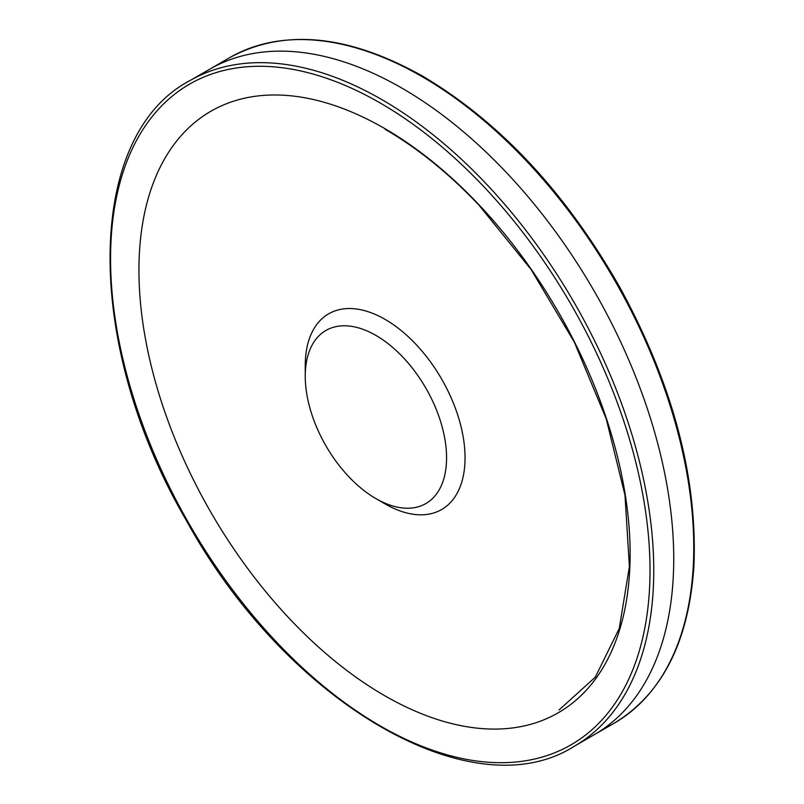 <?xml version="1.0" encoding="UTF-8"?>
<svg xmlns="http://www.w3.org/2000/svg" width="804" height="804" viewBox="0 0 804 804"><rect width="100%" height="100%" fill="white"/><g stroke="black" fill="none" stroke-linecap="round" stroke-linejoin="round"><path stroke-width="1.21" d="M375.91 335.419A99.927 57.687 60 0 1 446.572 457.808A99.927 57.687 60 0 1 375.91 498.601A99.927 57.687 60 0 1 305.249 376.222A99.927 57.687 60 0 1 375.91 335.419M305.249 376.222L305.249 365.549A112.992 65.235 60 0 1 385.146 319.419A112.992 65.235 60 0 1 465.044 457.808A112.992 65.235 60 0 1 385.146 503.937L375.91 498.601M505.284 171.352A384.302 221.874 60 0 1 594.246 734.705A384.302 221.874 60 0 1 594.045 734.826L614.035 723.309C662.174 694.174 688.797 641.823 693.912 566.257C697.651 477.837 673.038 385.005 620.065 287.752C566.096 192.96 500.49 122.53 423.226 76.47L422.753 76.199C348.172 34.451 283.832 28.261 229.713 57.637L209.743 69.194A384.302 221.874 60 0 1 209.965 69.074A384.302 221.874 60 0 1 400.764 87.455A384.302 221.874 60 0 1 401.236 87.726A384.302 221.874 60 0 1 505.284 171.352M574.267 746.273A384.322 221.894 -120 0 0 485.938 183.563A384.322 221.894 -120 0 0 381.468 99.384A384.322 221.894 -120 0 0 189.955 80.591L209.965 69.074M483.556 186.387A381.438 220.226 -120 0 0 379.87 102.801A381.438 220.226 -120 0 0 131.193 390.141A381.438 220.226 -120 0 0 571.081 744.785A381.438 220.226 -120 0 0 483.556 186.387M479.013 204.809A347.318 200.528 -120 0 0 384.644 128.509A347.318 200.528 -120 0 0 157.544 389.236A347.318 200.528 -120 0 0 557.916 712.977A347.318 200.528 -120 0 0 479.013 204.809M614.085 723.288A384.322 221.894 -120 0 0 673.079 415.306A384.322 221.894 -120 0 0 421.939 76.561A384.322 221.894 -120 0 0 421.467 76.29A384.322 221.894 -120 0 0 229.713 57.637M189.955 80.591C84.681 135.665 83.606 344.363 185.824 519.525C285.058 701.46 471.777 811.548 574.287 746.263L594.256 734.705M385.136 129.303C417.658 148.167 448.964 173.483 479.063 205.271L531.042 269.43L574.307 342.092L606.256 418.914L624.989 495.264L629.401 566.549L619.261 628.437L595.282 677.189L559.011 710.002"/></g></svg>
